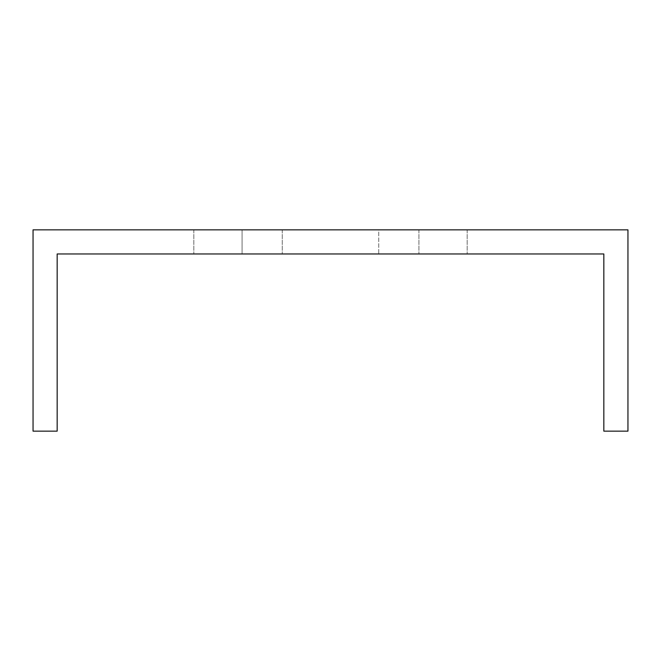 <?xml version="1.0" encoding="UTF-8"?>
<svg xmlns="http://www.w3.org/2000/svg" width="661" height="661" viewBox="0 0 661 661"><rect width="100%" height="100%" fill="white"/><g stroke="black" fill="none" stroke-linecap="round" stroke-linejoin="round"><path stroke-width="0.5" stroke-dasharray="3.31 2.48" d="M627.95 286.122L627.95 431.154L603.832 431.154L603.832 253.964L57.168 253.964L57.168 431.154L33.05 431.154L33.05 229.846L627.95 229.846L627.95 286.122M242.075 229.846L418.925 229.846L242.075 229.846L418.925 229.846L242.075 229.846L418.925 229.846L242.075 229.846L418.925 229.846L242.075 229.846L418.925 229.846L242.075 229.846L418.925 229.846L242.075 229.846L242.075 253.964L418.925 253.964L242.075 253.964L418.925 253.964L242.075 253.964L418.925 253.964L242.075 253.964L418.925 253.964L242.075 253.964L418.925 253.964L242.075 253.964L418.925 253.964L242.075 253.964L242.075 229.846M378.736 229.846L193.838 229.846L467.162 229.846L193.838 229.846L467.162 229.846L193.838 229.846L467.162 229.846L193.838 229.846L467.162 229.846L193.838 229.846L467.162 229.846L193.838 229.846L378.736 229.846L378.736 253.964L467.162 253.964L193.838 253.964L467.162 253.964L193.838 253.964L467.162 253.964L193.838 253.964L467.162 253.964L193.838 253.964L467.162 253.964L193.838 253.964L467.162 253.964L193.838 253.964L378.736 253.964L378.736 229.846M418.925 229.846L418.925 253.964L418.925 229.846M282.264 229.846L282.264 253.964L282.264 229.846M467.162 229.846L467.162 253.964L467.162 229.846M193.838 229.846L193.838 253.964L193.838 229.846"/><path stroke-width="0.99" d="M627.95 286.122L627.95 229.846L33.05 229.846L33.05 431.154L57.168 431.154L57.168 253.964L603.832 253.964L603.832 431.154L627.95 431.154L627.95 286.122"/></g></svg>
